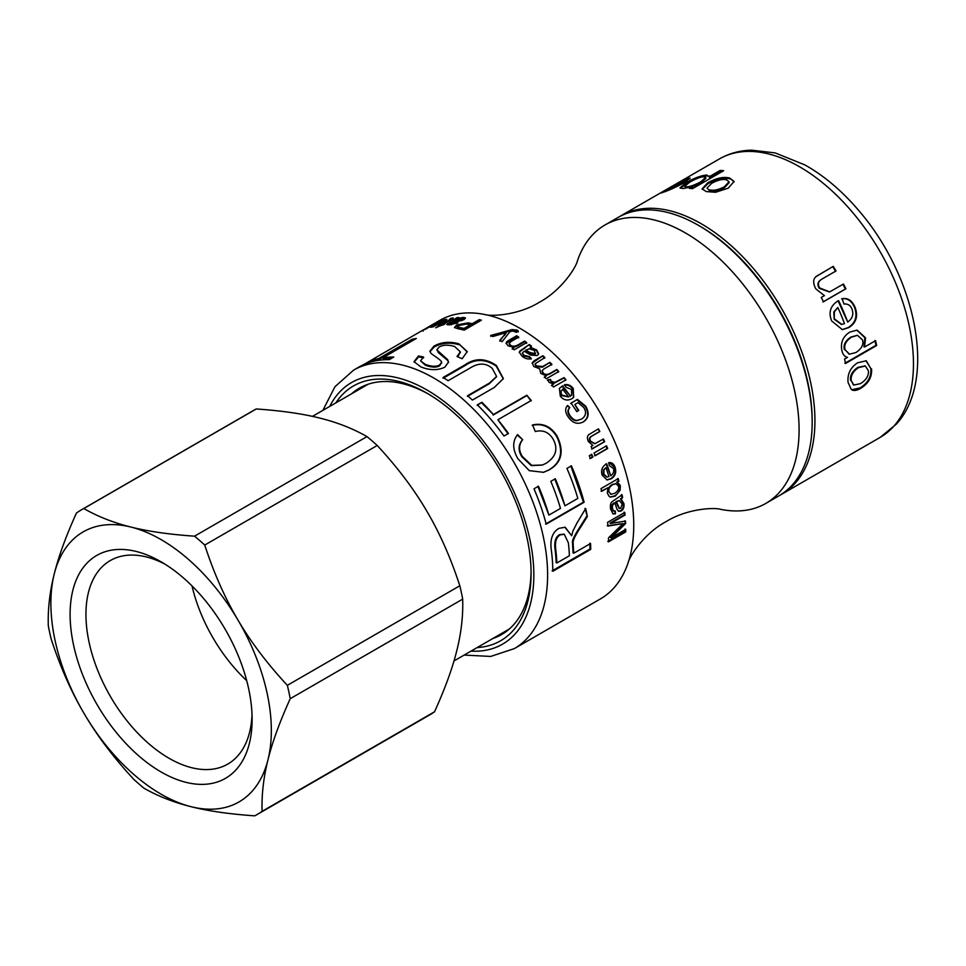 <?xml version="1.0" encoding="UTF-8"?>
<svg xmlns="http://www.w3.org/2000/svg" width="966" height="966" viewBox="0 0 966 966"><rect width="100%" height="100%" fill="white"/><g stroke="black" fill="none" stroke-linecap="round" stroke-linejoin="round"><path stroke-width="1.45" d="M665.284 190.507L678.204 185.001A160.767 92.821 -120 0 0 668.484 188.527L665.284 190.507L665.514 191.63M780.25 495.051A160.767 92.821 -120 0 0 781.639 494.278A160.767 92.821 -120 0 0 795.368 483.012A160.767 92.821 -120 0 0 810.196 380.411A160.767 92.821 -120 0 0 620.872 215.816A160.767 92.821 -120 0 0 619.508 216.638M605.03 224.969L618.119 217.41A160.767 92.821 60 0 1 698.503 225.368L699.879 226.165A158.822 91.698 60 0 1 807.491 380.894A158.822 91.698 60 0 1 812.177 420.681L812.177 422.275A160.767 92.821 60 0 1 778.886 495.872L765.797 503.431A160.767 92.821 -120 0 0 794.342 389.564A160.767 92.821 -120 0 0 605.03 224.969A160.767 92.821 -120 0 0 577.427 260.844C576.255 266.978 561.669 290.319 539.463 302.201C518.054 315.544 490.45 316.534 484.546 314.457A160.767 92.821 -120 0 0 439.675 320.434L431.669 325.047A160.767 92.821 60 0 1 432.382 324.648L423.337 329.961L436.704 322.487A160.767 92.821 60 0 1 438.298 321.811L425.813 329.02A160.767 92.821 -120 0 0 424.376 329.635L421.176 331.181C419.558 332.05 419.582 332.014 421.248 331.084L423.446 329.817M686.331 186.836C689.676 186.812 694.494 185.146 700.761 181.825L705.651 177.418L703.864 176.802C700.628 176.899 695.906 178.686 689.688 182.188L684.665 186.366L686.645 187.73C689.978 187.706 694.783 186.027 701.05 182.719L705.941 178.312L705.651 177.418M709.394 189.771C713.355 190.93 718.354 189.928 724.415 186.764L729.04 181.753L726.601 179.833C722.701 178.831 717.678 180.026 711.544 183.407L707.027 188.092L709.575 190.64C713.5 191.799 718.499 190.797 724.56 187.633L729.185 182.61L729.04 181.753M851.215 380.604L853.823 385.06L860.525 383.623C866.273 379.964 868.905 375.641 868.41 370.678L865.331 366.042L858.581 367.587C853.099 371.234 850.635 375.581 851.215 380.604L853.473 384.879M845.093 349.764L849.512 354.172L855.948 352.518C861.612 348.786 863.797 344.608 862.529 339.972L857.518 335.347L851.469 337.146C845.914 340.926 843.789 345.128 845.093 349.764L849.174 354.087M834.781 319.142L841.784 324.383L844.501 323.61A160.767 92.821 -120 0 0 837.836 307.502L834.383 311.813L834.201 319.227L841.483 324.395M815.872 276.735L833.211 266.375A160.767 92.821 60 0 1 836.037 270.951L822.38 278.836C818.238 281.07 817.345 284.125 819.736 288.001L829.685 291.877L843.463 284.028A160.767 92.821 60 0 1 845.938 288.786L823.467 301.766A160.767 92.821 -120 0 0 821.233 297.468L824.421 295.632L815.859 288.931C812.949 283.424 812.949 279.355 815.872 276.735L816.596 276.131M822.38 278.836L821.209 279.572M851.915 308.951C850.466 305.328 847.822 303.686 843.982 304.024L842.147 298.723C847.725 297.661 852.024 300.474 855.031 307.152C858.327 316.099 856.25 322.922 848.776 327.607L842.364 329.647L831.678 320.966C828.333 312.658 830.289 306.065 837.558 301.175L838.585 300.619A160.767 92.821 60 0 1 847.725 322.089C852.531 318.502 853.92 314.131 851.915 308.951M875.558 340.684A160.767 92.821 60 0 1 876.621 345.526L845.552 363.457A160.767 92.821 -120 0 0 844.574 359.05L847.508 357.36C844.791 356.756 842.944 354.643 841.978 350.996C840.239 342.821 842.859 336.518 849.851 332.087L857.071 330.118L865.548 337.81L864.618 346.999L875.558 340.684M871.537 368.879C872.153 376.981 868.555 383.454 860.742 388.296C856.613 390.687 853.473 391.085 851.324 389.491L848.076 382.427C847.242 374.156 850.406 367.611 857.567 362.793L866.273 360.789L870.849 368.589C871.465 376.655 867.866 383.104 860.054 387.934L851.698 389.745M852.036 389.938L851.324 389.491M729.716 178.034L734.075 181.439L728.255 188.177L715.613 192.258L706.255 191.582L702.089 188.877L707.643 182.864C716.096 178.106 723.462 176.488 729.716 178.034L734.112 181.874M720.153 170.427A160.767 92.821 60 0 1 723.643 170.704L692.574 188.636A160.767 92.821 -120 0 0 689.374 188.382L692.308 186.692L683.01 188.563L680.004 187.863L686.331 182.598C694.228 178.07 701.026 175.534 706.726 175.015L709.213 176.742L720.153 170.427L720.431 171.32L722.351 171.441M709.298 175.921L709.491 177.635L720.431 171.32M663.582 192.113C658.933 194.009 660.285 192.91 667.675 188.817L668.701 188.213A160.767 92.821 60 0 1 681.501 183.154C686.065 180.316 686.814 179.398 683.759 180.425L672.264 186.16L686.886 178.625L690.147 178.082L683.94 182.864C675.789 187.271 669.003 190.35 663.582 192.113L660.901 192.946M685.981 180.956L685.558 180.087L683.759 180.425M842.944 284.258L845.407 288.991L822.935 301.96M816.379 276.3L833.211 266.375M832.764 266.713L835.566 271.253M821.909 279.15C817.767 281.384 816.874 284.427 819.24 288.279L829.432 291.986M841.591 298.88C847.17 297.818 851.457 300.595 854.451 307.236C857.723 316.136 855.635 322.922 848.16 327.607L842.038 329.647M838.041 300.788L847.725 322.089M837.836 307.502L833.815 311.933L834.201 319.227M874.894 340.551L875.957 345.345L844.888 363.288M875.957 345.345L876.621 345.526M856.77 330.106L864.896 337.714L863.954 346.866L864.618 346.999M857.204 335.323L850.829 337.098C845.274 340.877 843.149 345.055 844.441 349.668M865.947 360.692L870.849 368.589M864.993 365.945L857.905 367.358C852.423 370.992 849.959 375.315 850.527 380.326M702.246 189.312L707.885 183.745C716.337 178.988 723.667 177.37 729.898 178.903M707.027 188.092L709.575 190.64M691.004 188.503L692.586 187.585L692.308 186.692M680.39 188.249L686.705 183.48C694.59 178.951 701.376 176.428 707.04 175.897L709.322 176.404M684.665 186.366L686.645 187.73M685.606 180.183L689.833 178.795M664.536 191.763L665.332 191.292M678.265 185.098L681.839 184.047M681.899 184.011L681.501 183.154M681.911 184.023C686.476 181.185 687.237 180.28 684.194 181.294M678.567 185.762L678.204 185.001M464.139 655.081L490.692 656.433L514.323 648.609L600.441 598.896A160.767 92.821 -120 0 0 628.045 563.009A160.767 92.821 -120 0 0 628.999 485.029A160.767 92.821 -120 0 0 484.546 314.457M628.045 563.009C629.204 556.863 643.863 533.449 666.129 521.592C687.514 508.297 715.033 507.331 720.926 509.396A160.767 92.821 -120 0 0 765.797 503.431M698.503 225.368A160.767 92.821 60 0 1 807.431 382.005A160.767 92.821 60 0 1 812.177 422.275M531.071 571.413A142.256 82.134 60 0 1 501.62 634.565A142.256 82.134 60 0 1 492.817 638.526M351.539 393.814A142.256 82.134 60 0 1 359.364 388.175A142.256 82.134 60 0 1 428.783 394.249M477.156 647.57A147.122 84.948 -120 0 0 531.083 573.43A147.122 84.948 -120 0 0 526.736 536.565A147.122 84.948 -120 0 0 427.044 393.234A147.122 84.948 -120 0 0 335.878 402.858M433.927 326.411L440.218 323.224A160.767 92.821 -120 0 0 434.603 324.733L432.853 325.904M556.863 562.973L569.397 555.728A160.767 92.821 -120 0 0 568.346 542.747L564.277 534.27L560.244 534.862C556.452 536.975 554.919 541.515 555.631 548.495A160.767 92.821 60 0 1 556.863 562.973L556.175 562.61A159.788 92.253 60 0 0 554.955 548.229L555.631 548.495M617.274 501.511L616.489 501.946L619.472 508.442L620.691 508.285L622.201 504.035L619.46 500.726L615.825 501.74L619.158 508.261M619.749 500.738L616.598 501.306M609.003 491.839L611.164 494.278L614.762 493.3C617.914 491.187 619.17 488.82 618.53 486.212L616.115 483.712L612.842 484.606C609.558 486.779 608.266 489.182 609.003 491.839L610.838 494.181M603.883 474.125L607.022 477.047L608.942 476.624A160.767 92.821 -120 0 0 605.972 467.629L603.955 470.031L603.883 474.125L603.255 474.101L606.708 477.011M562.019 395.082L568.576 396.966A160.767 92.821 -120 0 0 562.695 389.25L561.005 391.496L561.644 395.541L568.576 396.966M525.794 350.223L525.673 350.936L529.839 353.182L534.85 354.377L534.524 350.501L529.03 348.835L525.794 350.223L529.984 352.481L535.007 353.689L535.635 353.085M464.03 328.416L470.188 324.866A160.767 92.821 -120 0 0 465.95 323.996L458.995 325.216L457.981 327.136L459.828 327.559A160.767 92.821 60 0 1 464.03 328.416L464.223 329.297L470.382 325.747L470.188 324.866M458.222 328.017L457.582 326.762L458.222 328.017L460.058 328.44A159.788 92.253 60 0 1 464.223 329.297M453.887 320.712L461.796 319.565L461.494 318.333L453.887 320.712M461.627 320.688L461.494 318.333M620.148 490.124L615.366 496.065L610.609 497.128L609.22 496.439L607.324 493.131L607.904 487.745L601.733 491.308A160.767 92.821 -120 0 0 600.997 488.591L618.228 478.653A160.767 92.821 60 0 1 618.904 481.165L617.334 482.07L620.329 485.475L620.148 490.124M585.964 509.867A160.767 92.821 60 0 1 587.34 516.484L580.566 527.327C575.217 535.575 572.741 540.731 573.152 542.795L573.285 546.297A160.767 92.821 60 0 1 573.732 553.228L590.564 543.508A160.767 92.821 60 0 1 590.709 549.388L552.806 571.268A160.767 92.821 -120 0 0 551.477 551.163C549.702 539.897 552.202 532.29 558.964 528.342L565.17 527.231L571.655 535.744L572.959 530.926L577.1 522.799L585.662 508.539A160.767 92.821 60 0 1 585.964 509.867M419.969 331.809L363.445 364.75A160.767 92.821 -120 0 0 359.014 367.008L364.049 364.327M421.176 331.181C419.558 332.05 419.582 332.014 421.248 331.084L421.273 331.133M430.969 325.47A160.767 92.821 60 0 1 431.669 325.047M423.12 331.145L422.637 330.3L423.386 330.046M432.007 327.003C429.29 327.776 429.955 326.991 434.024 324.661L434.603 324.335A160.767 92.821 60 0 1 442.054 322.197C444.589 320.627 444.976 320.06 443.225 320.495L436.584 323.199L444.952 319.492L446.847 319.384L443.43 322.089L430.389 327.208M444.686 321.34L443.225 320.495M517.16 330.118L518.259 331.072L516.508 332.352L512.777 331.012L509.855 331.749L502.103 341.71A160.767 92.821 -120 0 0 499.808 340.358L506.401 332.582L492.781 336.542A160.767 92.821 -120 0 0 490.668 335.492L512.113 329.575L517.16 330.118L518.247 331.857M556.814 369.459A160.767 92.821 60 0 1 558.759 371.56L546.273 378.769A160.767 92.821 -120 0 0 544.534 376.885L546.297 375.871L540.767 373.371L539.656 368.77L533.8 366.5L532.181 362.866L534.307 360.656L542.868 355.717A160.767 92.821 60 0 1 544.896 357.565L535.236 363.711L536.094 365.86L542.663 366.537L549.908 362.359A160.767 92.821 60 0 1 551.9 364.339L543.798 369.012L542.228 370.521L543.037 372.767C544.788 374.772 547.215 374.917 550.342 373.202L556.814 369.459L558.469 372.127M574.855 404.488A160.767 92.821 60 0 1 578.779 410.429L576.75 411.613A160.767 92.821 -120 0 0 571.039 403.088L577.427 399.405L585.698 406.179C589.574 413.062 588.801 418.29 583.367 421.876C577.523 424.835 572.403 423.108 568.02 416.672C565.038 412.047 564.917 408.316 567.634 405.478L569.819 407.531C567.863 409.644 567.911 412.301 569.964 415.525C572.512 419.075 575.06 420.669 577.596 420.307L581.544 419.099C585.976 416.044 586.712 412.192 583.742 407.531L578.042 402.653L574.855 404.488L578.344 410.779M591.723 454.334A160.767 92.821 60 0 1 592.883 457.051L590.455 458.452A160.767 92.821 -120 0 0 589.296 455.735L591.723 454.334M625.739 529.38A160.767 92.821 60 0 1 625.727 531.904L608.495 541.841A160.767 92.821 -120 0 0 608.495 537.893L623.058 523.608L607.916 526.072A160.767 92.821 -120 0 0 607.566 522.352L624.785 512.415A160.767 92.821 60 0 1 625.05 515.071L610.633 523.403L625.485 521.109A160.767 92.821 60 0 1 625.606 523.548L611.067 537.845L625.739 529.38M412.12 339.259A160.767 92.821 60 0 1 416.31 338.474L382.898 357.77A160.767 92.821 60 0 1 393.79 357.046L389.31 359.63A160.767 92.821 -120 0 0 364.351 364.339L368.831 361.755A160.767 92.821 60 0 1 378.708 358.555L412.12 339.259L412.518 340.141L413.943 339.839M469.983 368.094L448.115 380.713A160.767 92.821 -120 0 0 443.092 377.489L464.984 364.846C475.043 357.855 485.5 358.06 496.355 365.45L503.371 378.575L494.302 387.438L472.41 400.081A160.767 92.821 -120 0 0 467.568 395.71L489.436 383.091L496.572 376.438L492.249 368.396C485.934 362.805 478.508 362.697 469.983 368.094M553.192 439.252C548.942 432.213 542.977 429.629 535.273 431.524L532.58 424.943C542.916 422.734 551.115 426.501 557.177 436.246C564.398 451.508 561.681 462.75 549.014 469.959L543.592 472.314L529.271 470.659L517.933 458.765C512.427 449.275 512.318 441.22 517.607 434.615L522.678 439.687C518.67 444.795 518.549 450.373 522.316 456.423L531.783 465.383L542.481 464.996L545.814 463.439C555.921 457.099 558.372 449.033 553.192 439.252M571.401 465.817A160.767 92.821 60 0 1 584.116 502.272L546.213 524.14A160.767 92.821 -120 0 0 533.993 488.808L538.473 486.224A160.767 92.821 60 0 1 548.905 515.107L560.485 508.418A160.767 92.821 -120 0 0 550.825 481.346L555.305 478.762A160.767 92.821 60 0 1 564.965 505.834L577.837 498.396A160.767 92.821 -120 0 0 566.933 468.401L571.401 465.817M526.808 395.239A160.767 92.821 60 0 1 531.276 400.479L497.864 419.763A160.767 92.821 60 0 1 508.478 433.456L503.998 436.04A160.767 92.821 -120 0 0 477.373 404.839L481.853 402.254A160.767 92.821 60 0 1 493.397 414.535L526.808 395.239L530.95 400.987M458.898 343.836L467.23 351.576L462.159 358.76L457.027 356.514L460.299 351.841L454.648 346.516C448.272 344.56 443.056 344.765 438.987 347.12L436.825 349.873L447.705 359.702L448.502 362.093L444.831 367.189C437.827 370.497 429.906 370.437 421.067 367.008L414.016 361.707L418.471 355.959L423.482 357.009L420.584 360.886L425.294 364.375C431.536 366.682 436.33 366.875 439.675 364.931L441.583 362.274C442.174 360.535 431.597 354.305 430.884 353.17L429.822 351.286L433.903 346.166C441.281 342.012 449.613 341.24 458.898 343.836L467.23 351.974M420.584 360.886L425.402 365.22C431.609 367.515 436.378 367.696 439.723 365.752L441.583 362.274M622.623 497.587L621.186 498.999L623.951 503.697C624.302 507.247 623.36 509.698 621.114 511.038L618.735 511.328L617.045 509.348L614.847 502.912L612.601 505.025L612.384 508.454L613.76 511.123L615.366 511.111L615.439 513.827L613.096 513.9L610.584 509.082C610.041 505.218 610.609 502.706 612.275 501.559L622.08 494.809A160.767 92.821 60 0 1 622.623 497.587L620.51 498.794L623.275 503.455C623.625 506.993 622.672 509.42 620.426 510.76L618.409 511.171M608.652 462.714C611.635 462.146 613.808 463.728 615.149 467.472C616.598 472.446 615.27 476.238 611.128 478.834L607.046 479.957L602.156 475.139C600.707 470.49 602.023 466.807 606.117 464.066L606.684 463.765A160.767 92.821 60 0 1 610.717 475.779C613.398 473.787 614.304 471.348 613.41 468.462L609.389 465.697L608.652 462.714L609.582 462.593M606.527 445.797A160.767 92.821 60 0 1 607.686 448.502L595.201 455.71A160.767 92.821 -120 0 0 594.042 453.006L606.527 445.797M603.448 438.987A160.767 92.821 60 0 1 604.692 441.679L592.206 448.888A160.767 92.821 -120 0 0 591.095 446.461L592.87 445.447L588.415 441.595C587.014 438.431 587.147 436.113 588.813 434.628L598.461 428.856A160.767 92.821 60 0 1 599.814 431.512L592.23 435.895C589.924 437.139 589.357 438.878 590.528 441.1L594.947 443.672L603.448 438.987M571.498 389.443L566.112 387.318L564.494 384.782C567.766 384.045 570.677 385.265 573.236 388.441L573.671 397.352L571.763 398.813C567.296 401.035 563.468 400.129 560.292 396.096L559.399 388.368L562.514 385.857A160.767 92.821 60 0 1 570.411 396.096L571.594 395.07L571.498 389.443M564.084 377.609A160.767 92.821 60 0 1 565.955 379.819L553.47 387.028A160.767 92.821 -120 0 0 551.791 385.036L553.675 383.949L549.099 382.403L547.807 379.807L550.439 379.409L551.381 381.256L554.762 382.439L564.084 377.609L565.629 380.338M531.469 346.154L530.358 347.362L536.673 349.946L538.678 353.858L537.253 355.548L530.732 355.077L524.152 351.189L522.352 353.025L523.995 355.331L529.537 356.587L531.276 358.483C528.281 359.557 525.178 358.76 521.954 356.092L519.273 352.167L520.058 350.839L529.296 344.488A160.767 92.821 60 0 1 531.469 346.154M522.316 353.278L523.85 356.031L529.38 357.275L529.537 356.587M524.61 341.07A160.767 92.821 60 0 1 526.712 342.568L514.226 349.777A160.767 92.821 -120 0 0 512.342 348.424L514.105 347.398L508.116 345.864L506.051 343.051L507.005 341.445L516.617 335.757A160.767 92.821 60 0 1 518.73 337.098L511.135 341.469L509.215 343.377L510.398 345.103C512.173 346.589 514.636 346.565 517.8 345.007L524.61 341.07L526.627 343.304M479.221 319.649A160.767 92.821 60 0 1 481.406 320.181L464.187 330.13A160.767 92.821 -120 0 0 457.981 328.766L454.455 327.438L456.737 324.999L468.015 322.837A160.767 92.821 60 0 1 472.217 323.695L479.221 319.649L480.404 320.76M449.601 323.477L457.956 322.885L449.009 324.89L446.69 324.407L456.906 317.657A160.767 92.821 60 0 1 458.838 317.56L457.679 318.442L463.595 317.391L465.455 317.995L463.909 319.674L457.57 321.557L451.46 322.113L449.601 323.477L449.939 324.443L449.661 323.622M450.289 319.613L452.342 318.973L451.967 318.08C454.105 317.657 453.658 318.297 450.651 319.975L443.454 324.129A160.767 92.821 60 0 1 444.807 324.008L443.165 324.95A160.767 92.821 -120 0 0 441.812 325.083L435.654 327.812L440.013 325.3A160.767 92.821 -120 0 0 438.214 325.566L439.856 324.612A160.767 92.821 60 0 1 441.643 324.347L448.961 320.132L450.434 318.406L453.163 318.164M449.238 320.797L449.685 319.275M450.808 319.287L450.434 318.406M440.279 325.965L440.013 325.3M440.122 325.566L439.856 324.612M440.23 325.494L442.005 325.24M441.945 325.071L441.643 324.347M442.368 325.023L443.539 324.347M462.074 318.382L465.334 318.514M449.927 324.371L451.388 324.781M456.616 323.477L456.338 322.608M447.294 324.757L447.572 323.393M447.91 324.286L449.927 323.067M451.629 322.089L453.126 321.219M455.24 319.975L457.232 318.551L456.906 317.657M462.074 320.446L461.796 319.227M456.29 321.654L457.655 321.545M453.344 321.859L453.102 321.159M454.769 327.836L457.003 325.88L468.232 323.719L472.422 324.564L472.217 323.695M472.422 324.564L479.414 320.531M512.258 349.173L514.105 347.398M506.087 343.449L516.593 336.53L516.617 335.757M516.593 336.53L518.682 337.858M509.263 343.775L510.338 345.864C512.101 347.349 514.564 347.301 517.728 345.743L524.538 341.819M530.358 347.362L530.237 348.074L536.528 350.646L538.569 354.184M529.38 357.275L531.107 359.159M519.261 352.518L520.058 350.839M519.95 351.564L529.296 344.488M529.199 345.212L531.36 346.866M534.85 354.377L535.599 353.447M551.465 385.555L553.675 383.949M547.517 380.363L550.439 379.409M550.149 379.964L551.079 381.799L554.448 382.971L563.77 378.129M564.156 385.277C567.428 384.54 570.326 385.736 572.862 388.9L573.466 397.557M559.229 388.622L562.514 385.857M562.164 386.352L570.411 396.096M570.012 396.531L571.401 395.287M561.355 390.614L560.654 391.967L561.644 395.541M602.905 439.144L604.136 441.824L591.651 449.033M597.942 429.073L599.814 431.512M599.282 431.717L591.699 436.101C589.393 437.344 588.825 439.071 589.985 441.281L594.67 443.732M605.948 445.906L607.107 448.598L594.621 455.807M609.292 462.617L614.521 467.447C615.97 472.398 614.63 476.166 610.5 478.762L606.733 479.909M606.08 463.789L610.717 475.779M605.972 467.629L603.339 470.031L603.255 474.101M617.576 478.568L618.264 481.056L617.334 482.07M618.264 481.056L618.904 481.165M616.682 481.974L619.677 485.343C620.426 489.702 618.771 493.215 614.702 495.896L610.283 497.031M601.094 491.211L607.904 487.745M615.789 483.676L612.19 484.509C608.906 486.671 607.626 489.074 608.339 491.718M620.51 498.794L621.186 498.999M612.601 505.025L611.925 504.82L613.615 503.008L614.847 502.912M611.925 504.82L611.707 508.225L613.446 510.966M614.69 510.857L615.439 513.827M614.75 513.562L612.77 513.743M621.416 494.616L621.947 497.381M619.423 500.617L618.795 500.509M615.825 501.74L616.489 501.946M457.751 356.816L460.299 352.252M436.825 349.873L437.984 351.552M438.129 352.421L447.753 360.535L447.705 359.702M447.753 360.535L448.502 362.491M414.136 362.141L418.652 356.84L418.471 355.959M418.652 356.84L423.639 357.879M441.643 363.119L441.583 362.347M429.955 351.733L434.108 347.035C441.486 342.894 449.782 342.109 459.007 344.693M508.092 433.879L497.864 419.763M477.144 405.454L481.853 402.254M481.611 402.87L493.397 414.535M493.095 415.078L526.506 395.782M570.834 465.938L583.464 502.163L545.573 524.031M583.464 502.163L584.116 502.272M537.893 486.333L548.905 515.107M554.726 478.858L564.965 505.834M589.876 543.146L590.021 549.002L552.117 570.87M590.021 549.002L590.709 549.388M564.844 527.146L571.655 535.744M584.998 508.394L587.34 516.484M586.676 516.291L579.89 527.098C574.529 535.309 572.053 540.441 572.464 542.506L573.152 542.795M572.464 542.506L573.043 552.878L573.732 553.228M563.939 534.186L559.568 534.645C555.788 536.758 554.243 541.286 554.955 548.229M532.169 425.342C542.494 423.12 550.668 426.851 556.706 436.535C563.866 451.702 561.125 462.895 548.471 470.116L543.303 472.398M517.196 435.014L522.678 439.687M522.244 440.049C518.223 445.157 518.09 450.699 521.833 456.713L531.264 465.6L542.216 465.093M443.068 378.261L464.972 365.631C475.018 358.64 485.451 358.821 496.246 366.174L503.274 378.889M467.399 396.386L489.267 383.756L496.488 376.764M392.244 357.927L383.26 358.652L382.898 357.77M369.229 362.516L368.831 361.755M370.461 362.129L379.095 359.437L378.708 358.555M379.095 359.437L412.518 340.141M625.05 528.982L625.038 531.493L607.807 541.431M625.038 531.493L625.727 531.904M607.228 525.758L623.058 523.608M624.096 512.125L625.05 515.071M624.362 514.769L609.944 523.089L610.633 523.403M624.797 520.771L625.606 523.548M624.917 523.186L610.379 537.446L611.067 537.845M591.156 454.443L592.303 457.147L589.876 458.548M570.628 403.486L577.427 399.405M577.016 399.803L585.251 406.529C589.103 413.376 588.318 418.58 582.884 422.166M567.223 405.877L569.819 407.531M569.397 407.906C567.44 410.019 567.477 412.675 569.517 415.875C572.053 419.413 574.589 420.983 577.125 420.608L577.596 420.307M577.125 420.608L581.786 418.954M544.269 377.465L546.297 375.871M532.109 363.204L542.868 355.717M542.675 356.369L544.691 358.217M535.176 364.049L535.876 366.5L542.433 367.165L549.908 362.359M549.678 362.975L551.658 364.943M542.143 370.823L542.783 373.359C544.522 375.351 546.949 375.496 550.077 373.77L556.549 370.038M499.808 341.155L504.433 334.731M504.445 335.54L506.401 332.582M490.728 336.313L512.137 330.384L517.16 330.915M444.384 320.676L446.34 320.157M432.043 326.991L432.925 326.436M440.375 323.562L441.015 323.405M246.704 680.656A117.49 67.837 60 0 1 192.005 585.891M204.744 545.053L377.211 445.483C397.304 467.121 413.798 488.941 426.67 510.917C439.639 532.834 450.687 557.78 459.816 585.758L287.349 685.341C267.256 663.69 250.762 641.883 237.89 619.906C224.921 597.978 213.872 573.031 204.744 545.053A175.872 101.539 60 0 0 194.528 536.178C169.461 534.452 148.281 531.421 131.002 527.074A155.9 90.007 60 0 1 237.89 619.906A155.9 90.007 60 0 1 267.993 759.735C272.352 742.13 279.766 721.795 290.223 698.696L462.69 599.125C463.197 615.885 461.229 633.092 456.773 650.746C452.414 668.339 445.012 688.686 434.543 711.773L262.076 811.343C261.569 794.595 263.549 777.388 267.993 759.735A155.9 90.007 60 0 1 191.208 806.731A155.9 90.007 60 0 1 84.32 713.898A155.9 90.007 60 0 1 54.217 574.07A155.9 90.007 60 0 1 131.002 527.074C113.626 522.775 97.892 516.593 83.788 508.539L256.256 408.968C281.323 410.695 302.503 413.726 319.782 418.085C337.158 422.371 352.892 428.554 366.995 436.608A175.872 101.539 60 0 1 377.211 445.483M366.995 436.608L194.528 536.178M262.076 811.343A175.872 101.539 60 0 1 257.197 814.495A175.872 101.539 60 0 1 254.746 815.835C229.666 814.121 208.487 811.078 191.208 806.731C173.832 802.432 158.098 796.262 143.994 788.208A175.872 101.539 60 0 1 133.779 779.333C113.686 757.682 97.204 735.875 84.32 713.898C71.351 691.982 60.303 667.023 51.174 639.045A175.872 101.539 60 0 1 48.3 625.69C47.793 608.93 49.761 591.723 54.217 574.07C58.576 556.476 65.978 536.13 76.447 513.031A175.872 101.539 60 0 1 81.325 509.879A175.872 101.539 60 0 1 83.788 508.539M287.349 685.341A175.872 101.539 60 0 1 290.223 698.696M81.325 509.879L253.792 410.309A175.872 101.539 60 0 1 256.256 408.968M434.543 711.773A175.872 101.539 60 0 1 429.665 714.925L257.197 814.495M459.816 585.758A175.872 101.539 60 0 1 462.69 599.125M249.349 743.53A128.695 74.297 -120 0 0 252.114 719.441A128.695 74.297 -120 0 0 161.105 561.826A128.695 74.297 -120 0 0 70.409 605.899A128.695 74.297 -120 0 0 146.192 761.945A128.695 74.297 -120 0 0 249.349 743.53M252.017 714.707A117.49 67.837 60 0 1 249.59 732.288A117.49 67.837 60 0 1 227.771 764.082A117.49 67.837 60 0 1 110.281 696.245A117.49 67.837 60 0 1 110.281 560.57A117.49 67.837 60 0 1 165.162 564.265M880.159 437.393L896.267 424.195C938.131 379.083 915.188 274.404 857.228 208.765C840.975 189.988 823.503 175.365 804.823 164.896L775.179 152.918L751.536 150.165C739.847 150.454 729.137 153.377 719.392 158.943A160.767 92.821 60 0 1 872.177 238.771A160.767 92.821 60 0 1 893.888 426.139A160.767 92.821 60 0 1 880.159 437.393L781.639 494.278M848.16 327.607L848.776 327.607M864.896 337.714L865.548 337.81M850.829 337.098L851.469 337.146M860.054 387.934L860.742 388.296M857.905 367.358L858.581 367.587M707.885 183.745L707.643 182.864M724.56 187.633L724.415 186.764M686.705 183.48L686.331 182.598M707.04 175.897L706.726 175.015M701.05 182.719L700.761 181.825M687.321 179.483L686.886 178.625M514.323 648.609A160.767 92.821 -120 0 0 542.868 534.741A160.767 92.821 -120 0 0 353.556 370.159L334.96 386.714L322.861 410.381M329.72 406.408A151.022 87.194 60 0 1 434.217 394.466A151.022 87.194 60 0 1 529.38 537.181A151.022 87.194 60 0 1 471.01 651.12M463.897 318.285L463.595 317.391M451.327 324.769L451.025 323.888M449.77 323.163L449.444 322.27M452.595 321.533L452.257 320.64M457.28 321.569L456.978 320.688M457.003 325.88L456.737 324.999M468.232 323.719L468.015 322.837M460.058 328.44L459.828 327.559M506.981 342.218L507.005 341.445M508.925 340.962L508.949 340.177M510.338 345.864L510.398 345.103M517.728 345.743L517.8 345.007M536.528 350.646L536.673 349.946M523.85 356.031L523.995 355.331M521.809 350.356L521.918 349.632M524.623 348.726L524.731 348.001M529.839 353.182L529.984 352.481M614.521 467.447L615.149 467.472M610.5 478.762L611.128 478.834M603.339 470.031L603.955 470.031M619.677 485.343L620.329 485.475M614.702 495.896L615.366 496.065M612.19 484.509L612.842 484.606M623.275 503.455L623.951 503.697M620.426 510.76L621.114 511.038M613.615 503.008L614.291 503.214M611.707 508.225L612.384 508.454M617.359 505.568L618.023 505.798M425.402 365.22L425.294 364.375M439.723 365.752L439.675 364.931M434.108 347.035L433.903 346.166M579.89 527.098L580.566 527.327M572.609 545.983L573.285 546.297M559.568 534.645L560.244 534.862M464.972 365.631L464.984 364.846M496.246 366.174L496.355 365.45M489.267 383.756L489.436 383.091M619.556 523.765L620.244 524.103M534.113 361.308L534.307 360.656M535.876 366.5L536.094 365.86M542.433 367.165L542.663 366.537M508.14 331.374L508.116 330.565M512.137 330.384L512.113 329.575M445.362 320.374L444.952 319.492M719.392 158.943L620.872 215.816M841.169 324.419L841.784 324.383M856.902 335.287L857.518 335.347M848.836 354.027L849.512 354.172M864.667 365.8L865.331 366.042M853.123 384.734L853.823 385.06M359.304 366.839L353.556 370.159M450.518 320.169L450.156 319.287M462.895 319.553L462.605 318.659M509.167 344.15L509.215 343.377M606.382 476.999L607.022 477.047M615.475 483.604L616.115 483.712M610.488 494.121L611.164 494.278M613.072 510.881L613.76 511.123M618.783 508.188L619.472 508.442M460.359 352.65L460.299 351.841M563.625 534.065L564.277 534.27M496.415 377.09L496.572 376.438M535.031 364.363L535.236 363.711M541.986 371.125L542.228 370.521M433.179 326.979L432.756 326.11M368.167 384.226L312.465 416.37M509.444 628.926L453.996 660.937"/></g></svg>
